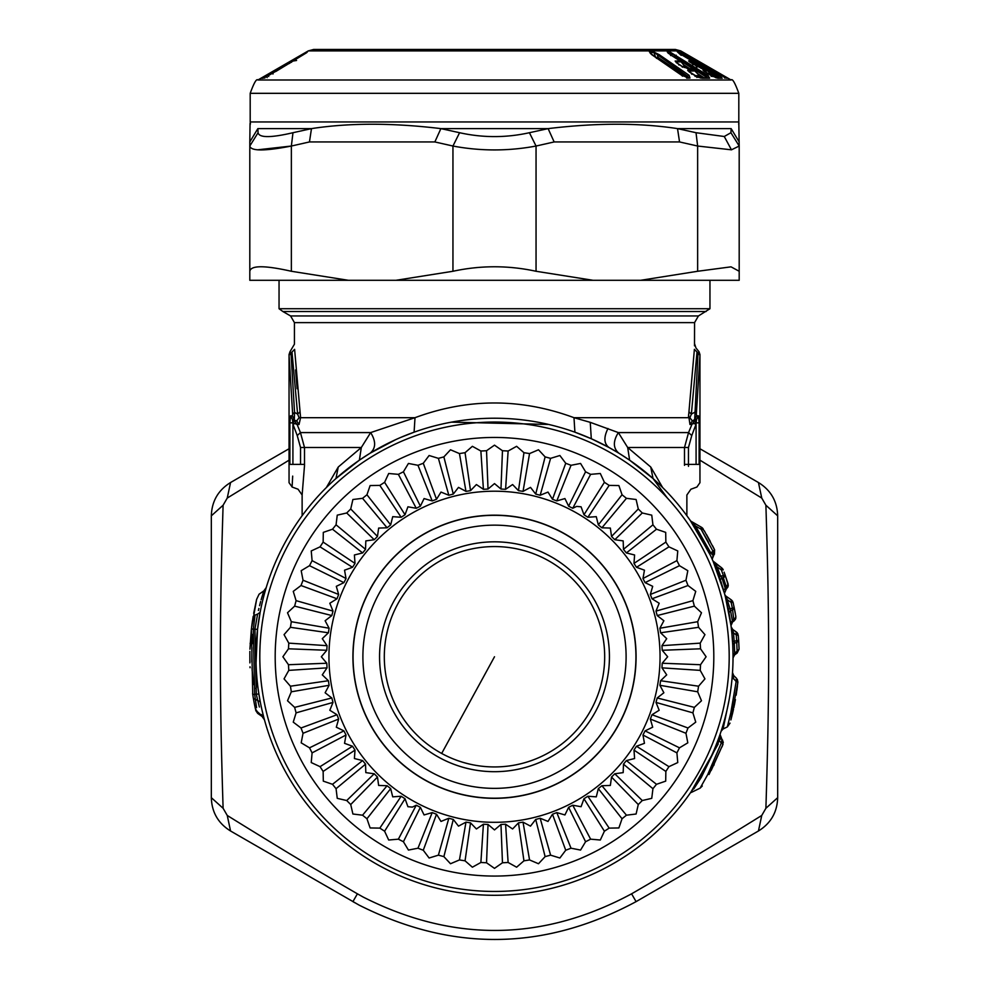 <?xml version="1.0" encoding="UTF-8"?>
<svg xmlns="http://www.w3.org/2000/svg" width="989" height="989" viewBox="0 0 989 989"><rect width="100%" height="100%" fill="white"/><g stroke="black" fill="none" stroke-linecap="round" stroke-linejoin="round"><path stroke-width="1.48" d="M289.888 422.859L292.818 422.859L292.917 424.145L292.917 464.385C292.015 493.573 292.015 493.573 292.917 464.385L289.888 464.385C288.973 488.022 288.973 488.022 289.888 464.385L289.888 422.859L290.581 415.825L292.423 415.85L292.645 414.131L289.048 355.261L291.013 353.283L289.962 351.775L289.048 354.544L289.048 482.694L292.089 486.909M292.101 486.823L292.682 476.105M295.155 423.626L297.12 424.504L300.446 432.589L297.232 435.568L292.917 424.145L295.155 423.626L292.818 422.859L292.509 419.596L294.363 420.844L296.663 420.918L292.509 419.596L290.581 415.825M299.098 417.741L300.569 417.692L299.024 424.541L296.663 420.918L299.098 417.741L297.615 414.119L294.537 412.376L294.314 419.596L292.423 415.85M300.569 417.42L300.063 411.795L297.615 414.119L291.99 351.985L291.013 353.283L294.537 412.376L292.645 414.131M292.917 464.385L300.532 464.385C297.862 496.478 297.862 496.478 300.532 464.385L300.532 447.498L361.319 447.498L338.25 467.018L326.382 487.528M667.216 497.85L653.024 478.515L629.622 460.169L618.83 453.172C613.069 448.24 612.908 441.378 618.348 432.589L590.248 422.34L573.991 417.692C520.993 398.073 468.007 398.073 415.009 417.692L370.652 432.589C376.092 441.378 375.931 448.24 370.17 453.172L395.847 439.573M297.133 388.726L295.55 369.948M291.99 351.985C293.473 346.471 293.473 346.471 291.99 351.985L294.611 349.34C294.401 342.54 294.401 342.54 294.611 349.34L300.063 411.795M289.962 351.775L294.45 344.147M299.024 424.541L297.12 424.504L294.363 420.844L292.818 422.637M304.501 465.498L304.501 464.385C301.917 503.858 301.917 503.858 304.501 464.385L304.501 447.498L300.446 432.589L370.652 432.589L361.319 447.498L359.378 460.169L340.884 474.263M302.127 515.714L302.127 495.007L304.501 465.634M548.635 424.442L451.404 422.142M688.937 411.795L691.385 414.119L694.463 412.376L696.355 414.131L696.577 415.85L694.686 419.596L696.491 419.596L694.637 420.844L696.182 422.859L689.976 424.541L692.337 420.918L694.686 419.596L697.987 353.283L697.01 351.985C695.527 346.471 695.527 346.471 697.01 351.985L694.389 349.34C694.599 342.54 694.599 342.54 694.389 349.34L688.431 417.692L573.991 417.692L574.906 432.181L591.298 438.733L608.865 447.424A238.547 238.547 0 0 1 703.834 771.123A238.547 238.547 0 0 1 380.135 866.092A238.547 238.547 0 0 1 285.166 542.392A238.547 238.547 0 0 1 608.865 447.424L618.83 453.172M300.569 417.692L415.009 417.692L414.094 432.181L400.842 437.373M694.501 345.841L694.562 322.624L698.419 315.961L709.954 308.729L279.046 308.729L279.046 280.295M688.554 414.91L689.976 424.541M289.048 460.169L227.247 498.06L223.106 505.231C219.434 621.277 219.447 692.275 223.106 808.285L227.247 815.455L230.561 830.995L358.908 904.997C451.899 952.036 544.296 950.924 636.088 901.634L758.439 830.995C770.814 823.33 777.23 812.229 777.675 797.678L765.894 808.285L761.753 815.455L758.439 830.995M761.753 815.455C713.91 845.187 670.517 871.309 631.588 893.821C542.714 941.54 453.259 942.628 363.21 897.072L357.412 893.821C318.483 871.309 275.09 845.187 227.247 815.455M338.25 467.018L335.976 478.515L359.378 460.169L370.17 453.172M263.68 716.938L261.998 710.077M255.792 710.584L257.647 713.353L263.878 717.73M261.764 709.088L261.986 710.053M262.134 710.683L262.555 712.451M264.063 718.41L264.434 719.769M256.559 707.679L254.655 694.29L258.883 694.006L260.602 703.599M259.081 695.218L258.178 689.259M260.28 701.93L257.758 700.496L256.336 694.414L254.952 629.053L257.61 614.095L260.132 612.352C267.809 579.925 267.809 579.925 260.132 612.352L257.536 629.363L256.04 663.112M264.422 593.796L266.202 587.627L263.84 590.878L261.949 596.973M695.935 347.955L699.038 351.775L697.987 353.283L697.01 351.985L691.385 414.119L689.902 417.741L692.337 420.918L694.637 420.844L691.88 424.504L688.554 432.589L691.768 435.568L696.083 424.145L693.845 423.626M688.431 417.692L689.902 417.741M699.952 460.169L761.753 498.06L765.894 505.231C769.566 621.265 769.553 692.263 765.894 808.285M223.106 808.285L211.325 797.678C211.77 812.229 218.186 823.33 230.561 830.995M223.106 505.231L211.325 515.838L211.325 797.678M227.247 498.06L230.561 482.521C218.186 490.185 211.77 501.287 211.325 515.838M289.048 448.759L230.561 482.521M712.179 559.181L713.835 555.014M711.709 558.155L710.906 556.399M712.167 559.181L713.143 555.534L710.732 552.814L709.509 553.432L690.285 520.498A3.078 3.078 0 0 0 691.274 521.401L695.502 525.975L694.463 526.692M692.733 524.071L691.002 521.512M692.683 523.997L710.448 555.41M711.215 557.079L709.323 553.061M706.195 546.806L708.68 551.751M726.396 587.07L723.367 577.86L723.491 575.796L724.059 577.378L721.945 577.947L725.11 587.973L726.309 588.95L724.467 593.363L713.217 561.567M723.219 589.024L722.539 586.761M724.467 593.363L724.245 592.559M720.276 579.764L721.945 577.947L720.561 576.006L719.151 576.538M721.08 582.162L721.389 583.102L721.204 582.15M730.723 623.589L730.302 620.721M728.942 612.698L730.512 610.485L732.317 610.25L732.392 608.284L733.949 621.005L732.602 621.945L730.995 625.604L725.444 597.022M726.013 596.318L724.85 594.76M732.515 629.437L733.492 632.935L736.249 634.889L736.706 640.748L734.172 641.231L734.679 653.42L733.034 655.213L732.75 644.952L734.382 643.048L736.681 642.603L736.681 640.748L737.126 651.702L737.114 653.086L734.679 654.792L733.034 657.858M733.034 657.289L732.985 651.875M733.034 657.92L733.034 657.203M732.75 644.952L731.86 633.096L732.54 641.366L734.172 641.231L733.492 632.935L731.86 633.096L731.155 626.816L732.762 629.486A3.845 3.845 0 0 1 731.155 626.816M731.724 631.748L731.415 628.955M690.223 793.129L701.325 777.329L719.609 739.834L721.018 738.424L721.908 739.29L720.054 734.407L717.89 740.402L719.757 735.235M705.614 767.81L708.322 762.494L705.614 767.81M707.926 763.285L705.738 767.563M705.355 768.292L702.994 772.644M690.891 792.164L718.199 743.951M709.002 774.511L723.008 744.272L722.588 740.118L721.018 738.424L720.054 734.407L719.609 739.834M732.008 678.973L731.798 681.062M731.254 711.004L727.348 726.903L723.083 728.992L729.078 700.051M729.078 700.088L728.399 703.612M732.515 672.545L733.381 677.317L733.69 675.574A3.845 3.845 0 0 1 732.515 672.545L733.69 675.574L732.515 672.545M257.536 629.363L253.332 629.14L255.038 615.121C260.169 587.639 260.169 587.639 255.038 615.121L257.61 614.095C265.485 583.745 265.485 583.745 257.61 614.095M261.924 597.035L261.133 599.779M260.663 601.497L259.563 605.688M258.883 608.445L258.401 610.497M257.325 711.684L257.635 712.908L261.665 715.467L261.467 714.577M254.297 703.463L253.382 698.444L257.758 700.496L259.39 707.024M662.618 487.528L650.75 467.018L627.681 447.498L684.499 447.498L688.554 432.589L618.348 432.589L627.681 447.498L629.622 460.169M761.753 498.06L758.439 482.521L699.952 448.759M765.894 505.231L777.675 515.838C777.23 501.287 770.814 490.185 758.439 482.521M777.675 515.838L777.675 797.678M354.705 902.66L352.912 901.634L357.412 893.821M650.75 467.018L653.024 478.515M691.67 521.92L694.884 526.395M712.76 551.627L713.205 555.583L714.429 554.223L713.044 551.355L710.732 552.814L695.502 525.975L691.274 521.401L701.683 527.409L705.108 532.181M714.318 562.654L721.352 567.575L712.995 561.047A3.845 3.845 0 0 0 714.318 562.654L717.05 566.858L715.69 567.439M723.367 575.833L720.561 576.006L717.05 566.858L721.352 569.899L717.05 566.858M721.352 569.899L722.366 569.775L721.352 567.575L721.352 569.899L723.491 575.796L725.135 575.005L728.263 585.414L726.841 588.504L726.309 588.95L726.309 587.132L723.627 590.384M732.602 621.945L730.512 610.485L726.186 596.293L731.131 599.754L726.186 596.293A3.845 3.845 0 0 1 724.677 594.154M732.75 610.015L734.234 607.703L732.392 608.284L731.131 602.412L727.842 600.088L726.309 600.471M732.317 608.297L728.201 608.977M733.949 619.423L730.611 622.761M734.679 654.792L734.679 653.42L739.08 649.155L737.114 653.086M701.411 777.169L693.771 788.913M733.541 678.961L733.381 677.317M253.382 698.444L252.751 694.599L254.655 694.29L253.332 629.14L251.391 628.917L256.633 599.346L253.679 613.365M251.824 662.061L251.935 647.647M252.108 643.888L252.788 634.394M253.258 683.733L252.108 669.627M696.182 422.637L696.491 419.596L698.419 415.825L699.112 422.859L696.182 422.859L696.083 424.145L696.083 464.385C696.985 493.573 696.985 493.573 696.083 464.385L688.468 464.385C691.138 496.49 691.138 496.49 688.468 464.385L688.468 447.498L684.499 447.498L684.499 464.385C687.083 503.858 687.083 503.858 684.499 464.385L684.499 465.337M696.355 414.131L699.952 355.261L697.987 353.283M631.588 893.821L636.088 901.634C544.309 950.924 451.911 952.036 358.908 904.997C451.911 952.036 544.309 950.924 636.088 901.634L647.016 895.329M713.737 548.079L712.661 545.94M712.488 551.677L714.614 549.859L714.429 554.223L713.205 555.583L714.614 549.859L713.044 551.355L701.09 529.226L695.502 525.975L701.09 529.226L701.09 527.063M726.309 587.132L728.089 583.869L724.109 572.149M731.131 602.412L731.848 602.375L731.131 599.754L731.217 602.796M736.706 640.736L738.647 640.402L738.264 635.346L736.249 634.889L736.249 631.934L732.762 629.486L737.114 632.688L738.264 635.346L736.57 634.901L736.681 632.255M711.202 770.406L723.008 744.272L721.908 739.29L721.327 742.962L719.436 740.984M707.358 775.252L700.113 788.146L707.679 774.634L721.327 742.962M733.566 675.45L736.496 678.293L737.881 682.089L736.162 695.156M733.566 678.466L735.977 681.372L736.471 678.256L736.175 681.421L737.881 682.089L737.324 679.381M730.03 723.132L727.348 726.903L730.661 713.687L736.175 681.421M252.751 694.599L251.391 628.917L253.135 616.53L255.038 615.121M249.883 662.89L249.858 651.405M249.92 649.18L251.391 628.917M252.591 693.586L253.271 697.826M253.839 701.053L254.049 702.128M257.635 712.908L255.644 709.892M254.853 706.195L254.519 704.539M254.124 702.536L255.409 708.853L257.276 711.647L263.803 717.433M684.499 464.385L688.468 464.385L688.492 466.338M696.577 415.85L698.419 415.825M698.951 417.927L698.827 416.839M696.083 464.385L699.112 464.385C700.027 488.022 700.027 488.022 699.112 464.385L699.112 422.859M714.614 549.872L704.267 530.759M706.48 534.53L710.3 541.403M714.169 548.944L712.587 545.792M701.498 527.298A4.611 4.611 0 0 1 702.858 528.497A4.611 4.611 0 0 0 701.498 527.298L702.462 528.868L701.683 527.409M703.426 529.375L701.09 529.226L708.544 542.368M727.805 587.206L728.25 585.587M723.256 569.887L722.551 568.638L723.256 569.887L722.366 569.775L723.256 569.887L721.785 567.896M724.059 577.378L725.135 575.005M726.841 588.517L726.396 587.058M731.848 602.375L733.133 602.622L732.416 601.003L733.133 602.622L731.848 602.375M732.416 601.003L731.279 599.866L733.133 602.622L735.865 616.543L733.949 621.005M735.865 616.543L734.234 620.795M736.83 642.541L738.647 640.402L739.08 649.155M723.021 744.235L721.426 743.159M714.157 764.596L713.675 765.573M723.318 742.368L721.908 739.29M735.42 699.569L733.813 707.778M733.504 709.224L732.367 714.145M733.096 711.054L730.896 719.943L737.893 682.027M734.394 704.984L734.889 702.474M737.448 685.946L737.077 688.888M737.052 689.086L736.854 690.52M250.007 666.809L250.044 667.711M250.192 643.073L250.143 643.79M251.639 626.841L252.467 620.783L251.639 626.853M697.641 271.27L731.032 266.845L739.191 271.27L739.191 280.295L640.649 280.295L697.641 271.27L697.641 146.038L731.464 149.821L739.191 146.038L738.808 121.956L250.192 121.956L250.415 124.045M739.191 141.946L731.143 128.619L730.933 132.711L731.143 128.619C741.478 122.784 741.478 122.784 731.143 128.619C741.478 122.784 741.478 122.784 731.143 128.619L677.527 128.619C639.562 122.784 596.429 122.784 548.116 128.619L440.884 128.619C392.584 122.784 349.451 122.784 311.473 128.619L257.857 128.619C247.522 122.784 247.522 122.784 257.857 128.619L249.809 141.946L249.809 280.295L640.649 280.295M724.999 574.634L724.554 573.385M735.346 613.539L733.887 606.047M253.357 684.573L252.022 667.748L253.357 684.573M249.809 141.946L250.056 123.353M348.351 280.295L291.359 271.27L291.359 146.038L309.458 141.946L311.473 128.619L292.979 132.711L291.359 146.038L257.536 149.821M249.809 271.27C250.885 265.275 264.731 265.275 291.359 271.27M395.959 280.295L452.95 271.27C480.654 265.275 508.346 265.275 536.05 271.27L536.05 146.038L554.149 141.946L548.116 128.619L529.412 132.711L536.05 146.038C508.358 151.218 480.654 151.218 452.95 146.038L459.588 132.711C482.867 137.891 506.145 137.891 529.412 132.711M593.041 280.295L536.05 271.27M739.191 271.27L739.191 146.038L730.933 132.711L724.257 136.494L731.464 149.821M257.857 128.619L258.067 132.711L249.809 146.038C250.872 151.218 264.731 151.218 291.359 146.038M459.588 132.711L440.884 128.619L434.851 141.946L452.95 146.038L452.95 271.27M696.021 132.711L677.527 128.619L679.542 141.946L697.641 146.038L696.021 132.711L724.257 136.494M738.61 124.008L738.944 123.353M258.067 132.711C259.205 137.891 270.838 137.891 292.979 132.711M687.948 70.244L691.212 73.334L697.801 77.13L702.4 78.218L709.595 78.218L708.173 75.535L670.072 52.083L667.229 51.898L670.282 54.679L680.111 60.947L675.153 61.058L678.38 64.112L681.878 66.337L694.389 70.046L687.948 70.244L689.494 72.185M692.906 59.834L696.108 59.958L710.51 68.773L709.298 68.736L711.82 69.045L705.837 66.374L705.503 67.24L705.837 66.374L701.646 63.951L701.3 64.804L701.634 63.951L697.702 61.763M699.124 62.468L696.108 59.958L695.761 60.811L696.108 59.958L689.865 57.424L695.366 60.045M681.755 52.8L685.773 55.063L685.426 55.916L685.76 55.063L689.865 57.424L689.531 58.289L689.865 57.424L680.852 51.96L682.571 51.96L725.271 76.623L723.466 75.572L722.823 76.425M724.455 77.97L727.941 78.23L725.283 76.623L731.118 79.998L257.882 79.998C256.571 78.391 254 82.829 250.192 93.325L250.192 121.956M727.941 78.23L717.161 73.174L725.728 77.871M712.278 70.12L717.161 73.174L716.827 74.039L717.161 73.174L712.278 70.12L713.304 69.91L714.256 70.763L713.217 70.973M689.692 61.973L701.955 68.686L705.454 69.045L703.513 69.069L692.696 63.951L688.628 60.935L691.682 60.811L692.646 61.677L689.543 61.788L688.628 60.935M696.615 66.584L691.818 60.873L677.28 51.762L681.211 55.372L681.137 54.519L691.682 60.811M677.28 51.762L684.907 55.063L719.337 75.572L722.23 78.23L717.829 78.23L711.079 75.572L702.956 70.12L706.9 69.91L707.864 70.763L703.871 70.973L702.956 70.12M287.762 63.271L261.108 78.304L262.629 78.304L272.667 73.124L288.837 62.122L284.844 64.545L290.642 61.417L286.55 65.027M306.677 52.64L307.604 51.7M262.518 77.352L269.799 73.124M263.556 78.044L262.691 78.304M651.739 54.655L681.693 75.337L689.988 78.057L689.123 75.337L659.169 54.655L653.235 51.725L649.353 51.725L651.739 54.655M700.311 77.958L702.4 78.218M688.851 71.492L697.628 76.957L709.595 78.218M706.912 78.242L707.568 77.76L706.715 76.437L708.173 75.535M707.518 77.797L675.363 57.585L674.721 56.113L676.192 55.211M668.403 53.418L668.094 52.788L670.938 52.986L706.715 76.437L706.022 77.093A3.078 1.125 -57.5 0 1 705.268 77.748M672.161 55.792L670.072 52.083M668.651 53.493L667.229 51.898M670.74 55.582L670.282 54.679L670.74 55.582M680.111 60.947L681.1 61.85L680.111 60.947L681.1 61.85L676.031 61.948L675.153 61.058M676.81 62.925L676.031 61.948L676.637 62.937M678.887 65.002L678.38 64.112L678.887 65.002M682.398 67.24L681.878 66.337L682.398 67.24M687.565 68.797L689.605 69.069M676.031 62.282L682.163 66.399L688.208 68.686L691.534 68.649L693.289 69.947L692.819 69.045M694.389 70.046L695.366 70.936L694.389 70.046L695.366 70.936L688.839 71.134L689.654 72.148M699.136 62.468L696.8 60.935M710.436 68.748L711.314 69.069M714.194 70.676L711.833 69.045L711.474 69.91L711.82 69.045L715.158 71.999L714.206 70.689M720.969 76.425L721.302 75.572L720.969 76.425M725.703 77.871L726.791 78.23M690.619 57.844L687.268 55.916L687.911 55.063L723.466 75.572M715.591 72.259L722.217 76.079M687.268 55.916L682.571 51.96L687.911 55.063M684.536 54.346L683.498 52.825L680.852 51.96M707.172 74.039L707.061 73.174L707.172 74.039M711.19 76.425L711.079 75.572L711.19 76.425M703.834 71.06L711.19 75.597L717.829 78.23M716.197 77.847L722.23 78.23M683.992 56.2L718.261 76.425L717.557 77.154L719.436 77.834L718.261 76.425L719.337 75.572M678.182 52.615L679.999 52.825L683.832 55.916L684.907 55.063M680.865 54.321L679.097 51.96M692.807 64.804L692.696 63.951L692.807 64.804M696.874 67.24L696.763 66.374L696.874 67.24M701.955 68.698L703.513 69.069M705.454 69.045L705.54 69.91L705.454 69.045L707.864 70.763L711.276 75.646M691.731 74.237L691.212 73.334L691.731 74.237M695.193 76.437L694.674 75.535L695.193 76.437M274.151 70.627L289.901 63.148M270.133 72.939L270.862 73.829L273.434 71.529L272.964 74.027L272.667 73.124L268.39 75.584L268.711 76.487L268.402 75.584L263.655 77.958L264.891 77.983M265.547 75.584L266.264 76.487L270.627 74.286M267.178 77.599L266.264 76.487L265.151 77.315M261.158 78.267L264.904 77.983M262.629 78.304L263.915 77.896M277.588 69.984L276.697 70.404M306.639 52.714L275.758 71.517M294.586 59.736L306.664 52.602M288.837 62.122L289.542 63.024M276.524 70.578A3.078 3.078 0 0 1 277.501 69.799L277.662 69.737M284.844 64.545L285.5 64.26M290.642 61.417L291.495 62.307L290.642 61.417M682.509 76.19L681.693 75.337L682.509 76.19M686.65 78.094L688.159 77.723M687.293 78.094L689.988 78.057M653.235 51.725L687.479 76.19L686.514 77.018L687.899 77.674L687.479 76.19L689.123 75.337M686.193 77.29A3.078 1.459 -55.4 0 0 686.514 77.018L658.179 57.449L657.524 55.52L659.169 54.655M656.473 58.351L658.179 57.449L655.658 57.449L654.013 52.59L650.132 52.59L649.353 51.725M651.627 54.37L650.132 52.59L651.331 54.37M680.729 61.343L684.87 66.547L682.336 66.51M695.007 70.442L699.149 75.634L695.007 75.634M713.465 71.047L714.466 71.047L713.465 71.047M693.734 62.937L703.303 68.649M708.94 72.012L717.557 77.154A3.078 0.692 -59.2 0 1 716.951 77.785M692.077 61.194L696.54 66.572M692.238 61.961L692.893 61.961L692.238 61.961M707.469 71.047L708.112 71.047L707.469 71.047M668.02 52.998L680.939 61.454L684.722 66.127M685.785 67.487L684.104 67.45M691.534 68.649A2.93 2.93 0 0 1 693.066 69.106L698.988 75.213M700.064 76.573L696.713 76.561M683.622 64.755L689.753 68.649M697.888 73.816L704.044 77.748M684.981 66.448L683.869 65.286M699.26 75.547L698.147 74.373M712.772 76.462L711.771 75.683L712.71 76.561M696.071 65.904L697.579 66.807M711.289 74.979L715.912 77.735M381.977 862.717A234.69 234.69 0 0 1 288.541 544.234A234.69 234.69 0 0 1 607.023 450.799A234.69 234.69 0 0 1 700.459 769.281A234.69 234.69 0 0 1 381.977 862.717A234.69 234.69 0 0 1 288.541 544.234A234.69 234.69 0 0 1 607.023 450.799A234.69 234.69 0 0 1 700.459 769.281A234.69 234.69 0 0 1 381.977 862.717M502.461 450.724L494.5 445.149L486.539 450.724L480.877 451.021L472.383 446.311L465.053 452.69L459.452 453.58L450.502 449.772L443.876 456.893L438.399 458.352L429.115 455.509L423.267 463.272L417.976 465.3L408.432 463.445L403.425 471.778L398.382 474.349L388.689 473.496L384.597 482.311L379.838 485.401L370.121 485.562L366.956 494.76L362.555 498.32L352.9 499.507L350.724 508.976L346.719 512.982L337.249 515.158L336.062 524.813L332.502 529.214L323.304 532.379L323.143 542.096L320.053 546.855L311.238 550.947L312.091 560.639L309.52 565.683L301.188 570.69L303.042 580.234L301.015 585.525L293.251 591.373L296.094 600.657L294.635 606.133L287.515 612.76L291.322 621.71L290.432 627.31L284.053 634.641L288.776 643.134L288.479 648.796L282.891 656.758L288.479 664.719L288.776 670.381L284.053 678.874L290.432 686.205L291.322 691.806L287.515 700.756L294.635 707.382L296.094 712.859L293.251 722.143L301.015 727.991L303.042 733.282L301.188 742.826L309.52 747.832L312.091 752.876L311.238 762.556L320.053 766.66L323.143 771.42L323.304 781.137L332.502 784.302L336.062 788.703L337.249 798.346L346.719 800.534L350.724 804.539L352.9 814.009L362.555 815.196L366.956 818.756L370.121 827.954L379.838 828.114L384.597 831.205L388.689 840.02L398.382 839.167L403.425 841.738L408.432 850.07L417.976 848.203L423.267 850.243L429.115 858.007L438.399 855.164L443.876 856.622L450.502 863.743L459.452 859.936L465.053 860.826L472.383 867.205L480.877 862.482L486.539 862.779L494.5 868.367L502.461 862.779L508.123 862.482L516.617 867.205L523.947 860.826L529.548 859.936L538.498 863.743L545.124 856.622L550.601 855.164L559.885 858.007L565.733 850.243L571.024 848.203L580.568 850.07L585.575 841.738L590.618 839.167L600.311 840.02L604.403 831.205L609.162 828.114L618.879 827.954L622.044 818.756L626.445 815.196L636.1 814.009L638.276 804.539L642.281 800.534L651.751 798.346L652.938 788.703L656.498 784.302L665.696 781.137L665.857 771.42L668.947 766.66L677.762 762.556L676.909 752.876L679.48 747.832L687.812 742.826L685.958 733.282L687.985 727.991L695.749 722.143L692.906 712.859L694.365 707.382L701.485 700.756L697.678 691.806L698.568 686.205L704.947 678.874L700.224 670.381L700.521 664.719L706.109 656.758L700.521 648.796L700.224 643.134L704.947 634.641L698.568 627.31L697.678 621.71L701.485 612.76L694.365 606.133L692.906 600.657L695.749 591.373L687.985 585.525L685.958 580.234L687.812 570.69L679.48 565.683L676.909 560.639L677.762 550.947L668.947 546.855L665.857 542.096L665.696 532.379L656.498 529.214L652.938 524.813L651.751 515.158L642.281 512.982L638.276 508.976L636.1 499.507L626.445 498.32L622.044 494.76L618.879 485.562L609.162 485.401L604.403 482.311L600.311 473.496L590.618 474.349L585.575 471.778L580.568 463.445L571.024 465.3L565.733 463.272L559.885 455.509L550.601 458.352L545.124 456.893L538.498 449.772L529.548 453.58L523.947 452.69L516.617 446.311L508.123 451.021L502.461 450.724L500.978 489.048L505.589 489.295L512.599 484.548L518.471 490.655L523.033 491.372L530.5 487.379L535.704 494.067L540.167 495.254L548.005 492.077L552.48 499.26L556.795 500.916L564.929 498.567L568.626 506.183L572.742 508.284L576.636 506.417L581.075 506.801L583.967 514.762L587.837 517.272L596.28 516.666L598.32 524.887L601.905 527.792L610.361 528.077L611.523 536.458L614.787 539.722L623.181 540.896L623.466 549.352L626.371 552.938L634.592 554.977L633.986 563.421L636.496 567.29L644.457 570.183L642.974 578.516L645.075 582.632L652.691 586.329L650.342 594.463L651.998 598.778L659.181 603.253L655.991 611.091L657.191 615.554L663.879 620.758L659.886 628.225L660.603 632.787L666.71 638.659L661.962 645.669L662.197 650.28L667.662 656.758L662.197 663.236L661.962 667.847L666.71 674.857L660.603 680.729L659.886 685.29L663.879 692.757L657.191 697.962L655.991 702.425L659.181 710.263L651.998 714.738L650.342 719.052L652.691 727.187L645.075 730.883L642.974 735L644.457 743.332L636.496 746.225L633.986 750.095L634.592 758.538L626.371 760.578L623.466 764.163L623.181 772.619L614.787 773.781L611.523 777.045L610.361 785.439L601.905 785.723L598.32 788.629L596.28 796.85L587.837 796.244L583.967 798.753L581.075 806.715L572.742 805.231L568.626 807.333L564.929 814.948L556.795 812.599L552.48 814.256L548.005 821.439L540.167 818.249L535.704 819.448L530.5 826.136L523.033 822.143L518.471 822.86L512.599 828.967L505.589 824.22L500.978 824.455L494.5 829.919L488.022 824.455L483.411 824.22L476.401 828.967L470.529 822.86L465.967 822.143L458.5 826.136L453.296 819.448L448.833 818.249L440.995 821.439L436.52 814.256L432.205 812.599L424.071 814.948L420.374 807.333L416.258 805.231L412.364 807.098L407.925 806.715L405.033 798.753L401.163 796.244L392.72 796.85L390.68 788.629L387.095 785.723L378.639 785.439L377.477 777.045L374.213 773.781L365.819 772.619L365.534 764.163L362.629 760.578L354.408 758.538L355.014 750.095L352.504 746.225L344.543 743.332L346.026 735L343.925 730.883L336.309 727.187L338.658 719.052L337.002 714.738L329.819 710.263L333.009 702.425L331.81 697.962L325.121 692.757L329.114 685.29L328.397 680.729L322.29 674.857L327.038 667.847L326.803 663.236L321.338 656.758L326.803 650.28L327.038 645.669L322.29 638.659L328.397 632.787L329.114 628.225L325.121 620.758L331.81 615.554L333.009 611.091L329.819 603.253L337.002 598.778L338.658 594.463L336.309 586.329L343.925 582.632L346.026 578.516L344.543 570.183L352.504 567.29L355.014 563.421L354.408 554.977L362.629 552.938L365.534 549.352L365.819 540.896L374.213 539.722L377.477 536.458L378.639 528.077L387.095 527.792L390.68 524.887L392.72 516.666L401.163 517.272L405.033 514.762L407.925 506.801L416.258 508.284L420.374 506.183L424.071 498.567L432.205 500.916L436.52 499.26L440.995 492.077L448.833 495.254L453.296 494.067L458.5 487.379L465.967 491.372L470.529 490.655L476.401 484.548L483.411 489.295L488.022 489.048L494.5 483.596L500.978 489.048M562.382 781.013A141.588 141.588 0 0 0 618.755 588.875A141.588 141.588 0 0 0 426.618 532.502A141.588 141.588 0 0 0 370.245 724.64A141.588 141.588 0 0 0 562.382 781.013M439.4 555.892A114.934 114.934 0 0 1 595.366 601.658A114.934 114.934 0 0 1 549.6 757.623A114.934 114.934 0 0 1 393.634 711.857A114.934 114.934 0 0 1 439.4 555.892M547.325 753.457A110.199 110.199 0 0 0 591.199 603.933A110.199 110.199 0 0 0 441.675 560.046A110.199 110.199 0 0 0 397.801 709.583A110.199 110.199 0 0 0 547.325 753.457M294.438 343.764L294.438 322.624L694.562 322.624M297.232 435.568L300.532 447.498M300.532 464.385L304.501 464.385M294.438 322.624L290.581 315.961L698.419 315.961M590.248 422.34L591.298 438.733M290.581 315.961L282.891 311.523L706.109 311.523M607.988 428.509C603.611 437.225 603.896 443.529 608.865 447.424M688.468 447.498L691.768 435.568M434.851 141.946L309.458 141.946M679.542 141.946L554.149 141.946M731.118 79.998C732.429 78.391 735 82.829 738.808 93.325L250.192 93.325M682.558 51.96L680.716 50.896L308.284 50.896L257.882 79.998M696.763 77.426L697.801 77.13L696.763 77.426M688.665 71.208L687.676 70.466M389.357 849.217A219.298 219.298 0 0 1 302.041 551.615A219.298 219.298 0 0 1 599.643 464.298A219.298 219.298 0 0 1 686.959 761.901A219.298 219.298 0 0 1 389.357 849.217M508.123 451.021L505.589 489.295M523.947 452.69L518.471 490.655M529.548 453.58L523.033 491.372M545.124 456.893L535.704 494.067M550.601 458.352L540.167 495.254M565.733 463.272L552.48 499.26M571.024 465.3L556.795 500.916M585.575 471.778L568.626 506.183M590.618 474.349L572.742 508.284M604.403 482.311L583.967 514.762M609.162 485.401L587.837 517.272M622.044 494.76L598.32 524.887M626.445 498.32L601.905 527.792M638.276 508.976L611.523 536.458M642.281 512.982L614.787 539.722M652.938 524.813L623.466 549.352M656.498 529.214L626.371 552.938M665.857 542.096L633.986 563.421M668.947 546.855L636.496 567.29M676.909 560.639L642.974 578.516M679.48 565.683L645.075 582.632M685.958 580.234L650.342 594.463M687.985 585.525L651.998 598.778M692.906 600.657L655.991 611.091M694.365 606.133L657.191 615.554M697.678 621.71L659.886 628.225M698.568 627.31L660.603 632.787M700.224 643.134L661.962 645.669M700.521 648.796L662.197 650.28M700.521 664.719L662.197 663.236M700.224 670.381L661.962 667.847M698.568 686.205L660.603 680.729M697.678 691.806L659.886 685.29M694.365 707.382L657.191 697.962M692.906 712.859L655.991 702.425M687.985 727.991L651.998 714.738M685.958 733.282L650.342 719.052M679.48 747.832L645.075 730.883M676.909 752.876L642.974 735M668.947 766.66L636.496 746.225M665.857 771.42L633.986 750.095M656.498 784.302L626.371 760.578M652.938 788.703L623.466 764.163M642.281 800.534L614.787 773.781M638.276 804.539L611.523 777.045M626.445 815.196L601.905 785.723M622.044 818.756L598.32 788.629M609.162 828.114L587.837 796.244M604.403 831.205L583.967 798.753M590.618 839.167L572.742 805.231M585.575 841.738L568.626 807.333M571.024 848.203L556.795 812.599M565.733 850.243L552.48 814.256M550.601 855.164L540.167 818.249M545.124 856.622L535.704 819.448M529.548 859.936L523.033 822.143M523.947 860.826L518.471 822.86M508.123 862.482L505.589 824.22M502.461 862.779L500.978 824.455M486.539 862.779L488.022 824.455M480.877 862.482L483.411 824.22M465.053 860.826L470.529 822.86M459.452 859.936L465.967 822.143M443.876 856.622L453.296 819.448M438.399 855.164L448.833 818.249M423.267 850.243L436.52 814.256M417.976 848.203L432.205 812.599M403.425 841.738L420.374 807.333M398.382 839.167L416.258 805.231M384.597 831.205L405.033 798.753M379.838 828.114L401.163 796.244M366.956 818.756L390.68 788.629M362.555 815.196L387.095 785.723M350.724 804.539L377.477 777.045M346.719 800.534L374.213 773.781M336.062 788.703L365.534 764.163M332.502 784.302L362.629 760.578M323.143 771.42L355.014 750.095M320.053 766.66L352.504 746.225M312.091 752.876L346.026 735M309.52 747.832L343.925 730.883M303.042 733.282L338.658 719.052M301.015 727.991L337.002 714.738M296.094 712.859L333.009 702.425M294.635 707.382L331.81 697.962M291.322 691.806L329.114 685.29M290.432 686.205L328.397 680.729M288.776 670.381L327.038 667.847M288.479 664.719L326.803 663.236M288.479 648.796L326.803 650.28M288.776 643.134L327.038 645.669M290.432 627.31L328.397 632.787M291.322 621.71L329.114 628.225M294.635 606.133L331.81 615.554M296.094 600.657L333.009 611.091M301.015 585.525L337.002 598.778M303.042 580.234L338.658 594.463M309.52 565.683L343.925 582.632M312.091 560.639L346.026 578.516M320.053 546.855L352.504 567.29M323.143 542.096L355.014 563.421M332.502 529.214L362.629 552.938M336.062 524.813L365.534 549.352M346.719 512.982L374.213 539.722M350.724 508.976L377.477 536.458M362.555 498.32L387.095 527.792M366.956 494.76L390.68 524.887M379.838 485.401L401.163 517.272M384.597 482.311L405.033 514.762M398.382 474.349L416.258 508.284M403.425 471.778L420.374 506.183M417.976 465.3L432.205 500.916M423.267 463.272L436.52 499.26M438.399 458.352L448.833 495.254M443.876 456.893L453.296 494.067M459.452 453.58L465.967 491.372M465.053 452.69L470.529 490.655M480.877 451.021L483.411 489.295M486.539 450.724L488.022 489.048M415.133 802.042A165.546 165.546 0 0 1 349.216 577.391A165.546 165.546 0 0 1 573.867 511.474A165.546 165.546 0 0 1 639.784 736.125A165.546 165.546 0 0 1 415.133 802.042M426.692 532.638A141.427 141.427 0 0 1 618.62 588.95A141.427 141.427 0 0 1 562.308 780.877A141.427 141.427 0 0 1 370.381 724.566A141.427 141.427 0 0 1 426.692 532.638M557.598 772.248A131.599 131.599 0 0 0 609.99 593.66A131.599 131.599 0 0 0 431.402 541.267A131.599 131.599 0 0 0 379.01 719.856A131.599 131.599 0 0 0 557.598 772.248M494.5 656.758L441.675 753.457M292.089 487.033L298.072 489.221L302.127 495.007M695.799 347.473L694.562 343.764M262.048 716.419L264.446 719.831M282.891 311.523L279.046 308.729M723.083 728.992L721.117 731.23M256.633 599.359L259.069 594.216L263.84 590.878M686.873 515.714L686.873 495.007L690.928 489.221L696.911 487.033L699.952 482.694L699.952 354.557L699.038 351.775M691.274 792.461L700.113 788.146L702.289 785.995M723.008 744.272L721.982 746.905M709.954 308.729L709.954 280.295M702.375 527.953L703.13 528.892M728.114 586.353L728.275 584.956M728.263 585.414L727.731 587.342M735.445 619.25L735.878 617.791M735.853 618.014L735.148 619.769M737.955 634.048L737.114 632.688M257.573 684.499L255.842 688.455M738.808 93.325L738.808 121.956M675.326 49.45L313.674 49.45L675.326 49.45L680.716 50.896M704.119 68.661A2.93 2.93 0 0 1 705.54 69.069L707.048 69.972M308.284 50.896L313.674 49.45M276.648 70.849L272.643 73.124M296.564 60.477L290.655 61.405L285.302 64.334M650.206 53.208L682.15 75.461L688.01 77.686M711.833 69.045A2.93 2.93 0 0 0 710.646 68.674M696.108 59.958A2.93 2.93 0 0 0 694.958 59.575M707.036 69.972L711.82 75.757M275.919 71.282L276.512 70.578"/></g></svg>
